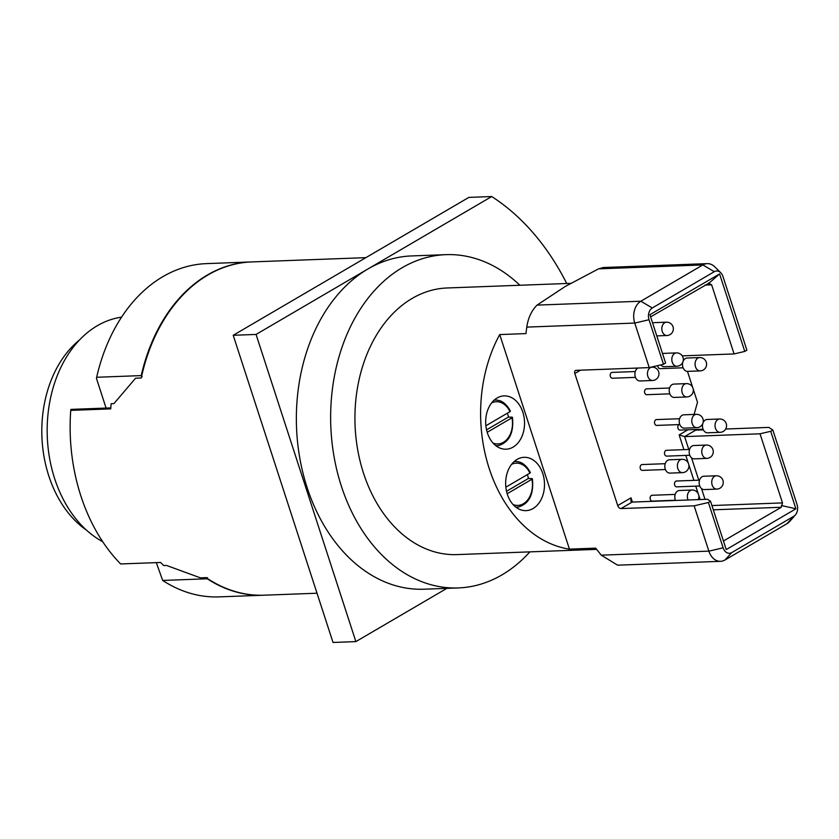 <?xml version="1.0" encoding="UTF-8"?>
<svg xmlns="http://www.w3.org/2000/svg" width="839" height="839" viewBox="0 0 839 839"><rect width="100%" height="100%" fill="white"/><g stroke="black" fill="none" stroke-linecap="round" stroke-linejoin="round"><path stroke-width="1.26" d="M507.396 413.166A23.586 17.168 -92.1 0 1 507.637 413.868A23.586 17.168 -92.1 0 1 508.476 417.035L512.094 417.193L511.968 417.801L512.094 417.193M513.101 447.114A26.68 19.423 87.9 0 0 523.997 416.899A26.68 19.423 87.9 0 0 504.113 395.882A26.68 19.423 87.9 0 0 497.128 397.969A26.68 19.423 87.9 0 0 486.221 428.184A26.68 19.423 87.9 0 0 506.116 449.201A26.68 19.423 87.9 0 0 513.101 447.114M527.364 474.601A23.586 17.168 -92.1 0 1 527.595 475.304A23.586 17.168 -92.1 0 1 528.434 478.461L532.052 478.618L531.936 479.237L532.052 478.618M533.059 508.549A26.68 19.423 87.9 0 0 543.966 478.335A26.68 19.423 87.9 0 0 524.071 457.318A26.68 19.423 87.9 0 0 517.086 459.405A26.68 19.423 87.9 0 0 506.19 489.619A26.68 19.423 87.9 0 0 526.074 510.636A26.68 19.423 87.9 0 0 533.059 508.549M719.642 419.007A6.67 4.856 87.9 0 0 717.89 419.521A6.67 4.856 87.9 0 0 715.457 428.257A6.67 4.856 87.9 0 0 720.135 432.337A6.67 6.67 0 0 0 726.291 423.8A6.67 6.67 0 0 0 719.642 419.007L707.067 419.479A6.67 4.856 87.9 0 0 703.03 422.866M702.82 423.485A6.67 4.856 87.9 0 0 702.893 428.729A6.67 4.856 87.9 0 0 707.571 432.809L720.135 432.337M699.674 357.571A6.67 4.856 87.9 0 0 697.933 358.085A6.67 4.856 87.9 0 0 695.5 366.821A6.67 4.856 87.9 0 0 700.177 370.901A6.67 6.67 0 0 0 706.333 362.364A6.67 6.67 0 0 0 699.674 357.571L687.11 358.043A6.67 4.856 87.9 0 0 683.072 361.431M682.852 362.049A6.67 4.856 87.9 0 0 682.925 367.293A6.67 4.856 87.9 0 0 687.613 371.373L700.177 370.901M696.38 414.34L683.806 414.812A6.67 4.856 87.9 0 0 679.632 424.062A6.67 4.856 87.9 0 0 684.309 428.142L696.873 427.67A6.67 6.67 0 0 0 703.03 419.133A6.67 6.67 0 0 0 696.38 414.34A6.67 4.856 87.9 0 0 694.629 414.854A6.67 4.856 87.9 0 0 692.196 423.59A6.67 4.856 87.9 0 0 696.873 427.67M698.226 499.614A6.67 6.67 0 0 0 691.976 490.028L679.412 490.5A6.67 4.856 87.9 0 0 675.227 499.761A6.67 4.856 87.9 0 0 675.5 500.464M666.439 322.186A6.67 4.856 87.9 0 0 664.687 322.711A6.67 4.856 87.9 0 0 662.254 331.447A6.67 4.856 87.9 0 0 666.932 335.516A6.67 6.67 0 0 0 673.088 326.979A6.67 6.67 0 0 0 666.439 322.186L653.864 322.658A6.67 4.856 87.9 0 0 652.585 322.942M716.338 475.776L703.774 476.237A6.67 4.856 87.9 0 0 699.59 485.498A6.67 4.856 87.9 0 0 704.267 489.577L716.842 489.106A6.67 6.67 0 0 0 722.987 480.569A6.67 6.67 0 0 0 716.338 475.776A6.67 4.856 87.9 0 0 714.587 476.29A6.67 4.856 87.9 0 0 712.154 485.026A6.67 4.856 87.9 0 0 716.842 489.106M676.412 352.904A6.67 4.856 87.9 0 0 674.671 353.429A6.67 4.856 87.9 0 0 672.238 362.154A6.67 4.856 87.9 0 0 676.916 366.234A6.67 6.67 0 0 0 683.072 357.697A6.67 6.67 0 0 0 676.412 352.904L663.848 353.376A6.67 4.856 87.9 0 0 662.569 353.659M681.992 459.311L669.428 459.782A6.67 4.856 87.9 0 0 665.254 469.043A6.67 4.856 87.9 0 0 669.931 473.112L682.495 472.64A6.67 6.67 0 0 0 688.651 464.114A6.67 6.67 0 0 0 681.992 459.311A6.67 4.856 87.9 0 0 680.251 459.835A6.67 4.856 87.9 0 0 677.818 468.571A6.67 4.856 87.9 0 0 682.495 472.64M706.354 445.058L693.79 445.53A6.67 4.856 87.9 0 0 689.606 454.78A6.67 4.856 87.9 0 0 694.293 458.86L706.858 458.388A6.67 6.67 0 0 0 713.014 449.851A6.67 6.67 0 0 0 706.354 445.058A6.67 4.856 87.9 0 0 704.613 445.572A6.67 4.856 87.9 0 0 702.18 454.308A6.67 4.856 87.9 0 0 706.858 458.388M637.976 368.027A6.67 4.856 87.9 0 0 635.312 376.889A6.67 4.856 87.9 0 0 639.989 380.958L652.553 380.487A6.67 6.67 0 0 0 658.709 371.96A6.67 6.67 0 0 0 652.05 367.157A6.67 4.856 87.9 0 0 650.309 367.681A6.67 4.856 87.9 0 0 647.876 376.417A6.67 4.856 87.9 0 0 652.553 380.487M686.396 383.622L673.832 384.094A6.67 4.856 87.9 0 0 669.648 393.344A6.67 4.856 87.9 0 0 674.325 397.424L686.9 396.952A6.67 6.67 0 0 0 693.045 388.415A6.67 6.67 0 0 0 686.396 383.622A6.67 4.856 87.9 0 0 684.645 384.136A6.67 4.856 87.9 0 0 682.212 392.872A6.67 4.856 87.9 0 0 686.9 396.952M703.061 429.222L680.01 430.082A2.916 2.129 -92.1 0 1 677.964 428.299A2.916 2.129 -92.1 0 1 678.856 424.586M683.103 367.786L660.041 368.646A2.916 2.129 -92.1 0 1 657.996 366.863A2.916 2.129 -92.1 0 1 657.807 365.594M679.8 424.555L656.748 425.415A2.916 2.129 -92.1 0 1 654.703 423.632A2.916 2.129 -92.1 0 1 656.528 419.584L679.59 418.724M675.405 500.243L652.343 501.103A2.916 2.129 -92.1 0 1 650.298 499.32A2.916 2.129 -92.1 0 1 652.123 495.272L675.185 494.412M699.768 485.991L676.706 486.851A2.916 2.129 -92.1 0 1 674.661 485.068A2.916 2.129 -92.1 0 1 676.486 481.02L699.548 480.16M665.421 469.525L642.37 470.385A2.916 2.129 -92.1 0 1 640.314 468.602A2.916 2.129 -92.1 0 1 642.15 464.554L665.201 463.694M689.784 455.273L666.722 456.133A2.916 2.129 -92.1 0 1 664.677 454.35A2.916 2.129 -92.1 0 1 666.512 450.302L689.564 449.442M635.48 377.372L612.428 378.242A2.916 2.129 -92.1 0 1 610.373 376.459A2.916 2.129 -92.1 0 1 612.208 372.401L635.259 371.541M669.826 393.837L646.764 394.697A2.916 2.129 -92.1 0 1 644.719 392.914A2.916 2.129 -92.1 0 1 646.544 388.866L669.606 388.006M663.492 364.262L649.229 367.608L634.756 323.067L526.787 327.105C528.119 317.96 531.538 310.629 537.044 305.113L565.266 286.466L598.553 268.847L603.346 267.526L707.225 263.635A16.675 12.134 -92.1 0 1 714.786 266.844L720.722 272.717A8.977 6.534 87.9 0 0 714.304 271.689L652.291 307.976A8.977 6.534 87.9 0 0 649.019 319.732L663.492 364.262L665.61 363.025L649.91 314.698L719.589 273.923L744.77 351.426L746.899 350.188L722.945 276.461A8.977 6.534 87.9 0 0 720.722 272.717M526.787 327.105L525.938 333.586L499.729 334.572A133.401 97.104 87.9 0 0 489.179 468.424A133.401 97.104 87.9 0 0 569.44 549.136L595.659 548.15L601.248 555.166L708.871 551.139L694.147 505.833L621.017 508.57A3.335 2.129 59.7 0 1 617.735 505.581L631.022 497.81L630.886 501.061L632.092 502.089L621.017 508.57M142.169 376.742L141.225 375.599A166.751 121.382 -92.1 0 1 207.38 275.003A166.751 121.382 -92.1 0 1 251.039 261.946A166.751 121.382 -92.1 0 1 251.322 261.936M162.682 580.441A166.751 121.382 87.9 0 0 218.958 596.886L263.519 595.218A166.751 121.382 -92.1 0 1 207.233 578.774L162.682 580.441L156.306 562.623M102.746 541.742A116.726 84.97 -92.1 0 1 54.661 478.629A116.726 84.97 -92.1 0 1 97.24 325.763A116.726 84.97 -92.1 0 1 121.508 317.184M86.553 530.206A108.388 78.897 -92.1 0 1 48.767 475.818A108.388 78.897 -92.1 0 1 79.432 340.026M365.888 257.646L251.606 261.925A166.751 121.382 87.9 0 0 207.946 274.982A166.751 121.382 87.9 0 0 141.256 377.99L135.551 378.211L113.915 403.622L111.157 403.727A166.751 121.382 -92.1 0 0 110.727 408.876L70.738 410.376A166.751 121.382 87.9 0 0 120.638 563.955L160.627 562.466A166.751 121.382 -92.1 0 0 163.741 565.538L166.489 565.434L200.416 577.851L206.132 577.631A166.751 121.382 87.9 0 0 264.096 595.197L317.016 593.215M519.876 285.25A166.751 121.382 87.9 0 0 445.845 254.657L411.571 255.937A166.751 121.382 87.9 0 0 367.902 268.983L491.706 196.536A250.127 182.073 87.9 0 1 566.724 283.498M445.845 254.657A166.751 121.382 87.9 0 0 402.185 267.704A166.751 121.382 87.9 0 0 334.037 456.573A166.751 121.382 87.9 0 0 458.325 587.929A166.751 121.382 87.9 0 0 501.984 574.872A166.751 121.382 87.9 0 0 529.86 551.873M233.211 335.285L256.063 334.436L355.872 641.604L333.02 642.464L233.211 335.285L468.854 197.396L491.706 196.536M570.698 283.351L447.093 287.976A133.401 97.104 87.9 0 0 435.577 289.361A133.401 97.104 87.9 0 0 391.289 315.286A133.401 97.104 87.9 0 0 361.273 465.708A133.401 97.104 87.9 0 0 457.077 554.6L596.623 549.367M256.063 334.436L367.902 268.983A166.751 121.382 87.9 0 0 299.754 457.853A166.751 121.382 87.9 0 0 424.052 589.209L458.325 587.929M355.872 641.604L446.872 588.349M70.738 410.376L70.927 409.39L110.8 407.901M106.092 408.079L96.475 378.452L96.663 377.267L141.225 375.599M251.039 261.946L206.478 263.624A166.751 121.382 87.9 0 0 96.663 377.267M207.233 578.774L207.432 577.589M694.147 505.833L708.399 502.498L723.124 547.804A8.977 6.534 87.9 0 0 731.765 552.586L793.778 516.289A8.977 6.534 87.9 0 0 795.362 514.968A8.977 6.534 87.9 0 0 797.05 504.543L772.845 430.05L768.818 427.397L725.651 429.023M703.355 429.851L695.699 430.145L684.624 436.616L679.129 434.927L687.917 429.788M694.094 429.558A3.335 2.129 -120.3 0 0 695.699 430.145M694.105 414.424L697.503 402.248L693.182 388.96M692.71 387.513L687.466 371.373M580.494 370.177L574.82 373.502L617.735 505.581M795.362 514.968L789.877 521.26A16.675 12.134 -92.1 0 1 786.94 523.725L724.927 560.022A16.675 12.134 -92.1 0 1 720.565 561.322L617.63 565.182L601.248 555.166M574.82 373.502A3.335 2.129 59.7 0 1 575.418 370.534A3.335 2.129 59.7 0 1 576.11 370.345L649.229 367.608M499.729 334.572L569.44 549.136M772.845 430.05L770.726 431.298L795.907 508.801L726.228 549.576L710.528 501.25L708.399 502.498M711.923 505.55L782.493 502.907L760.029 433.794L684.624 436.616L688.798 449.463M760.029 433.794L770.726 431.298M649.019 319.732L634.756 323.067A16.675 12.134 -92.1 0 1 640.849 301.222L702.851 264.935A16.675 12.134 -92.1 0 1 707.225 263.635M744.77 351.426L734.083 353.932L682.222 355.872M720.565 561.322A16.675 12.134 -92.1 0 1 708.871 551.139L723.124 547.804M710.528 501.25L707.508 499.268L632.092 502.089M782.493 502.907L781.277 507.28L713.307 509.818M795.907 508.801L781.392 505.508M650.613 316.869L709.112 283.068L719.589 273.923M708.41 283.037L711.629 284.82L704.949 285.071M734.083 353.932L711.629 284.82M660.849 364.881A6.67 4.856 87.9 0 0 664.352 366.706L676.916 366.234M723.438 540.987L781.277 507.28M505.844 487.186L529.933 473.091A21.132 15.385 87.9 0 0 511.549 464.376M530.059 472.483L529.933 473.091L530.059 472.483M507.165 493.731L531.936 479.237A21.132 15.385 87.9 0 1 527.962 499.562A21.132 15.385 87.9 0 1 513.059 504.533M506.525 491.287L528.434 478.461M485.886 425.761L509.976 411.655A21.132 15.385 87.9 0 0 491.591 402.94M510.091 411.047L509.976 411.655L510.091 411.047M487.207 432.295L511.968 417.801A21.132 15.385 87.9 0 1 508.004 438.126A21.132 15.385 87.9 0 1 493.091 443.097M486.557 429.862L508.476 417.035M494.098 400.203A22.789 16.591 -92.1 0 1 497.59 400.245L494.591 399.773M514.066 461.639A22.789 16.591 -92.1 0 1 517.558 461.681L514.548 461.209M691.976 490.028A6.67 4.856 87.9 0 0 690.235 490.553A6.67 4.856 87.9 0 0 687.802 499.289A6.67 4.856 87.9 0 0 688.064 499.992M700.125 499.541L698.761 495.377M698.289 493.919L695.762 486.138M693.884 480.369L688.788 464.659M688.316 463.201L685.788 455.42M683.911 449.652L679.129 434.927M631.022 497.81L632.417 502.079M714.304 271.689L702.851 264.935L598.553 268.847M691.504 457.79L698.782 480.181M701.488 488.508L705.012 499.362M537.044 305.113L640.849 301.222L652.291 307.976M786.94 523.725L793.778 516.289M724.927 560.022L731.765 552.586M516.289 507.469L519.247 506.777A22.789 16.591 -92.1 0 1 515.765 507.071M496.321 446.033L499.278 445.341A22.789 16.591 -92.1 0 1 495.807 445.635M650.959 367.199L652.05 367.157M656.801 335.894L666.932 335.516M530.384 472.598C525.109 462.688 519.1 461.828 517.558 461.681M519.247 506.777C529.514 503.159 533.887 493.825 532.387 478.765M510.427 411.162C505.151 401.252 499.132 400.402 497.59 400.245M499.278 445.341C509.546 441.723 513.929 432.389 512.43 417.329"/></g></svg>

